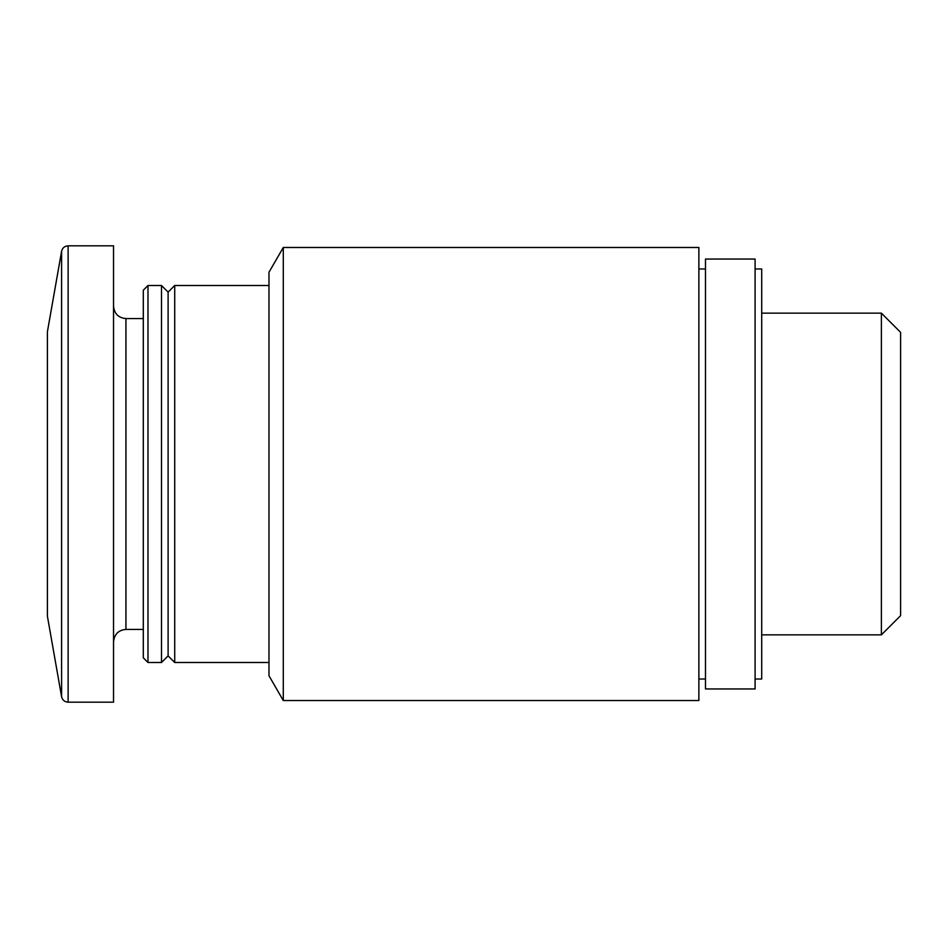 <?xml version="1.0" encoding="UTF-8"?>
<svg xmlns="http://www.w3.org/2000/svg" width="948" height="948" viewBox="0 0 948 948"><rect width="100%" height="100%" fill="white"/><g stroke="black" fill="none" stroke-linecap="round" stroke-linejoin="round"><path stroke-width="1.42" d="M698.877 700.525L698.877 247.475L283.286 247.475L283.286 700.525L698.877 700.525M283.286 700.525L268.971 675.723L268.971 272.277L283.286 247.475M268.971 662.498L174.716 662.498L174.716 285.502L268.971 285.502M174.716 662.498L168.104 655.886L168.104 292.114L174.716 285.502M161.492 662.498L161.492 285.502L147.983 285.502L147.983 662.498L161.492 662.498L168.104 655.886M147.983 662.498L143.302 657.817L143.302 290.183L147.983 285.502M68.114 702.184L113.535 702.184L113.535 245.816L68.114 245.816C64.618 246.065 62.45 247.89 61.596 251.279L61.596 696.721C62.45 700.11 64.618 701.935 68.114 702.184L68.114 245.816M61.596 696.721L47.4 616.2L47.4 331.8L61.596 251.279M881.391 313.148L881.391 634.852L900.6 615.643L900.6 332.357L881.391 313.148L761.706 313.148M755.094 679.029L761.706 679.029L761.706 268.971L755.094 268.971M755.094 688.959L755.094 259.041L705.49 259.041L705.49 688.959L755.094 688.959M143.302 629.425L125.942 629.425L125.942 318.575C118.476 317.912 114.341 313.776 113.535 306.168M168.104 292.114L161.492 285.502M143.302 318.575L125.942 318.575M125.942 629.425C118.476 630.088 114.341 634.224 113.535 641.832M881.391 634.852L761.706 634.852M705.49 268.971L698.877 268.971M705.49 679.029L698.877 679.029"/></g></svg>
